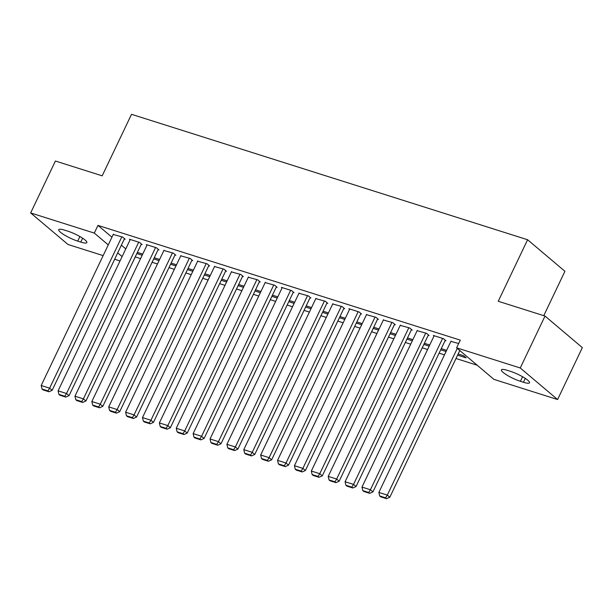 <?xml version="1.0" encoding="UTF-8"?>
<svg xmlns="http://www.w3.org/2000/svg" width="613" height="613" viewBox="0 0 613 613"><rect width="100%" height="100%" fill="white"/><g stroke="black" fill="none" stroke-linecap="round" stroke-linejoin="round"><path stroke-width="0.92" d="M135.228 256.885L140.576 258.625M152.093 262.272L157.464 263.965M168.981 267.613L174.345 269.314M185.862 272.961L191.225 274.662M202.742 278.31L208.114 280.011M219.63 283.658L224.994 285.351M236.511 288.999L241.874 290.7M253.391 294.347L258.763 296.048M270.279 299.696L275.643 301.397M287.16 305.044L292.524 306.738M304.04 310.385L309.412 312.086M320.928 315.733L326.292 317.434M337.809 321.082L343.173 322.783M354.689 326.43L360.061 328.131M371.578 331.771L376.941 333.472M388.458 337.119L393.822 338.82M405.339 342.468L410.71 344.169M422.227 347.816L427.59 349.517M439.107 353.165L444.471 354.858M455.988 358.505L477.19 365.225M135.297 256.947L131.542 264.609M120.025 260.962L114.662 259.268M103.145 255.621L67.982 244.48L30.65 212.933L94.302 233.086L108.263 244.894M543.762 315.68L564.925 271.291L527.594 239.744L131.519 114.309L102.179 175.831L55.408 161.02L30.65 212.933M527.594 239.744L498.254 301.267L545.018 316.07L582.35 347.625L557.592 399.538L493.94 379.378L456.608 347.824L520.253 367.984L557.592 399.538M159.066 260.609L153.694 258.908M159.618 259.452L154.246 257.751M141.235 244.296L142.078 244.564L139.557 242.434L129.427 239.223L130.117 239.813M192.827 271.306L187.463 269.605M193.379 270.141L188.015 268.448M174.996 254.993L175.847 255.261L173.318 253.131L163.886 250.502M226.595 281.995L221.232 280.294M227.147 280.838L221.783 279.137M208.765 265.682L209.608 265.95L207.087 263.82L197.647 261.199M260.364 292.692L254.993 290.991M260.916 291.535L255.544 289.834M242.533 276.379L243.376 276.647L240.855 274.517L231.415 271.888M294.125 303.381L288.761 301.68M294.677 302.224L289.313 300.523M276.294 287.076L277.145 287.336L274.616 285.206L265.184 282.585M327.894 314.078L322.53 312.377M328.445 312.921L323.082 311.22M310.063 297.765L310.906 298.033L308.385 295.903L298.945 293.275M361.662 324.767L356.291 323.066M362.214 323.61L356.843 321.909M343.832 308.462L344.675 308.73L342.154 306.592L332.713 303.971M395.423 335.464L390.06 333.763M395.975 334.307L390.611 332.606M377.593 319.151L378.436 319.419L375.915 317.289L366.482 314.668M429.192 346.153L423.828 344.452M429.744 344.996L424.38 343.295M411.361 329.848L412.204 330.116L409.683 327.978L400.243 325.357M457.589 355.149L466.148 357.862L463.627 355.732L458.141 353.992M445.13 340.537L445.973 340.805L443.452 338.675L433.322 335.464L434.012 336.054M456.608 347.824L460.279 340.138L97.965 225.4L111.934 237.2M121.382 245.185L125.78 248.901M458.677 343.495L450.892 341.395M428.242 335.188L429.085 335.457L426.564 333.326L417.131 330.706M446.072 351.502L440.709 349.801M446.624 350.345L441.26 348.644M394.481 324.499L395.324 324.767L392.803 322.637L383.363 320.009M412.311 340.813L406.94 339.112M412.863 339.648L407.492 337.955M360.712 313.802L361.555 314.071L359.034 311.94L348.904 308.73L349.594 309.32M378.543 330.116L373.179 328.415M379.095 328.959L373.731 327.258M326.944 303.113L327.786 303.381L325.265 301.251L315.833 298.623M344.774 319.419L339.41 317.726M345.326 318.262L339.962 316.569M293.183 292.416L294.025 292.685L291.504 290.554L281.375 287.344L282.064 287.934M311.013 308.73L305.642 307.029M311.565 307.573L306.194 305.872M259.414 281.727L260.257 281.995L257.736 279.857L248.296 277.237M277.245 298.033L271.881 296.34M277.796 296.876L272.433 295.175M225.645 271.03L226.496 271.298L223.967 269.168L214.535 266.548M243.476 287.344L238.112 285.643M244.028 286.187L238.664 284.486M191.884 260.341L192.727 260.609L190.206 258.471L180.766 255.851M209.715 276.647L204.344 274.953M210.267 275.49L204.895 273.789M158.116 249.644L158.959 249.912L156.438 247.782L146.308 244.572L146.997 245.162M175.946 265.958L170.583 264.257M176.498 264.801L171.134 263.1M124.347 238.955L125.198 239.223L122.669 237.085L113.236 234.465M142.178 255.261L136.814 253.56M142.737 254.104L137.366 252.403M77.721 241.116A13.892 2.651 25.5 0 1 64.564 235.085A13.892 2.651 25.5 0 1 58.725 229.676A13.892 2.651 25.5 0 1 64.809 230.204L67.844 231.162A13.892 2.651 25.5 0 1 81.008 237.193A13.892 2.651 25.5 0 1 86.839 242.602A13.892 2.651 25.5 0 1 80.763 242.081L77.721 241.116L79.905 236.549M117.711 252.878L122.11 256.594M545.018 316.07L520.253 367.984M97.965 225.4L94.302 233.086M510.514 371.355A13.892 2.651 25.5 0 1 523.678 377.386A13.892 2.651 25.5 0 1 529.509 382.788A13.892 2.651 25.5 0 1 523.433 382.267L520.391 381.301A13.892 2.651 25.5 0 1 507.235 375.271A13.892 2.651 25.5 0 1 501.403 369.869A13.892 2.651 25.5 0 1 507.48 370.39L510.514 371.355M457.275 348.391L387.301 495.097L389.822 497.235L459.796 350.521M451.045 341.081L378.857 492.431L387.301 495.097L385.6 497.84L379.685 495.971L380.696 496.821L386.604 498.691L385.6 497.84M389.822 497.235L386.604 498.691M379.685 495.971L378.857 492.431M442.601 338.407L370.413 489.756L372.942 491.887L445.276 340.223M434.165 335.732L361.976 487.082L370.413 489.756L368.712 492.492L362.804 490.622L363.815 491.473L369.723 493.342L368.712 492.492M372.942 491.887L369.723 493.342M362.804 490.622L361.976 487.082M425.721 333.058L353.532 484.408L356.053 486.538L428.395 334.874M417.277 330.384L345.088 481.734L353.532 484.408L351.831 487.143L345.924 485.274L346.927 486.124L352.843 487.994L351.831 487.143M356.053 486.538L352.843 487.994M345.924 485.274L345.088 481.734M408.84 327.71L336.652 479.06L339.173 481.19L411.515 329.526M400.396 325.043L328.208 476.385L336.652 479.06L334.951 481.795L329.035 479.925L330.047 480.784L335.955 482.653L334.951 481.795M339.173 481.19L335.955 482.653M329.035 479.925L328.208 476.385M391.952 322.369L319.764 473.711L322.292 475.849L394.626 324.177M383.516 319.695L311.327 471.037L319.764 473.711L318.063 476.454L312.155 474.577L313.166 475.435L319.074 477.305L318.063 476.454M322.292 475.849L319.074 477.305M312.155 474.577L311.327 471.037M375.072 317.021L302.883 468.37L305.404 470.5L377.746 318.837M366.628 314.346L294.439 465.696L302.883 468.37L301.182 471.106L295.274 469.236L296.278 470.087L302.194 471.956L301.182 471.106M305.404 470.5L302.194 471.956M295.274 469.236L294.439 465.696M358.191 311.672L286.003 463.022L288.524 465.152L360.865 313.488M349.747 308.998L277.559 460.348L286.003 463.022L284.302 465.757L278.386 463.888L279.398 464.738L285.306 466.608L284.302 465.757M288.524 465.152L285.306 466.608M278.386 463.888L277.559 460.348M341.303 306.324L269.115 457.673L271.643 459.804L343.977 308.14M332.867 303.657L260.678 454.999L269.115 457.673L267.414 460.409L261.506 458.539L262.517 459.39L268.425 461.267L267.414 460.409M271.643 459.804L268.425 461.267M261.506 458.539L260.678 454.999M324.423 300.983L252.234 452.325L254.755 454.463L327.097 302.791M315.979 298.309L243.79 449.651L252.234 452.325L250.533 455.068L244.625 453.191L245.637 454.049L251.545 455.919L250.533 455.068M254.755 454.463L251.545 455.919M244.625 453.191L243.79 449.651M307.542 295.635L235.354 446.984L237.875 449.114L310.216 297.451M299.098 292.96L226.91 444.31L235.354 446.984L233.653 449.72L227.737 447.85L228.749 448.701L234.656 450.57L233.653 449.72M237.875 449.114L234.656 450.57M227.737 447.85L226.91 444.31M290.654 290.286L218.466 441.636L220.994 443.766L293.328 292.102M282.218 287.612L210.029 438.962L218.466 441.636L216.764 444.371L210.857 442.502L211.868 443.352L217.776 445.222L216.764 444.371M220.994 443.766L217.776 445.222M210.857 442.502L210.029 438.962M273.773 284.938L201.585 436.287L204.106 438.418L276.448 286.754M265.329 282.264L193.141 433.613L201.585 436.287L199.884 439.023L193.976 437.153L194.988 438.004L200.895 439.881L199.884 439.023M204.106 438.418L200.895 439.881M193.976 437.153L193.141 433.613M256.893 279.597L184.705 430.939L187.226 433.069L259.567 281.405M248.449 276.923L176.26 428.265L184.705 430.939L183.003 433.682L177.096 431.805L178.099 432.663L184.007 434.533L183.003 433.682M187.226 433.069L184.007 434.533M177.096 431.805L176.26 428.265M240.005 274.249L167.816 425.591L170.345 427.728L242.679 276.065M231.568 271.574L159.38 422.924L167.816 425.591L166.115 428.334L160.208 426.464L161.219 427.315L167.127 429.184L166.115 428.334M170.345 427.728L167.127 429.184M160.208 426.464L159.38 422.924M223.124 268.9L150.936 420.25L153.457 422.38L225.799 270.716M214.68 266.226L142.492 417.576L150.936 420.25L149.235 422.985L143.327 421.116L144.339 421.966L150.246 423.836L149.235 422.985M153.457 422.38L150.246 423.836M143.327 421.116L142.492 417.576M206.244 263.552L134.055 414.901L136.576 417.032L208.918 265.368M197.8 260.877L125.611 412.227L134.055 414.901L132.354 417.637L126.447 415.767L127.45 416.618L133.358 418.495L132.354 417.637M136.576 417.032L133.358 418.495M126.447 415.767L125.611 412.227M189.363 258.211L117.167 409.553L119.696 411.683L192.038 260.019M180.919 255.537L108.731 406.879L117.167 409.553L115.466 412.288L109.558 410.419L110.57 411.277L116.478 413.147L115.466 412.288M119.696 411.683L116.478 413.147M109.558 410.419L108.731 406.879M172.475 252.862L100.287 404.205L102.808 406.342L175.149 254.671M164.039 250.188L91.843 401.538L100.287 404.205L98.586 406.948L92.678 405.078L93.689 405.929L99.597 407.798L98.586 406.948M102.808 406.342L99.597 407.798M92.678 405.078L91.843 401.538M155.595 247.514L83.406 398.864L85.927 400.994L158.269 249.33M147.151 244.84L74.962 396.19L83.406 398.864L81.705 401.599L75.797 399.73L76.801 400.58L82.709 402.45L81.705 401.599M85.927 400.994L82.709 402.45M75.797 399.73L74.962 396.19M138.714 242.166L66.518 393.515L69.047 395.646L141.388 243.982M130.27 239.491L58.082 390.841L66.518 393.515L64.817 396.251L58.909 394.381L59.921 395.232L65.829 397.101L64.817 396.251M69.047 395.646L65.829 397.101M58.909 394.381L58.082 390.841M121.826 236.817L49.638 388.167L52.159 390.297L124.5 238.633M113.39 234.151L41.194 385.493L49.638 388.167L47.937 390.902L42.029 389.033L43.04 389.891L48.948 391.761L47.937 390.902M52.159 390.297L48.948 391.761M42.029 389.033L41.194 385.493M523.433 382.267L525.28 378.39M520.391 381.301L522.575 376.734M80.763 242.081L82.609 238.204"/></g></svg>
